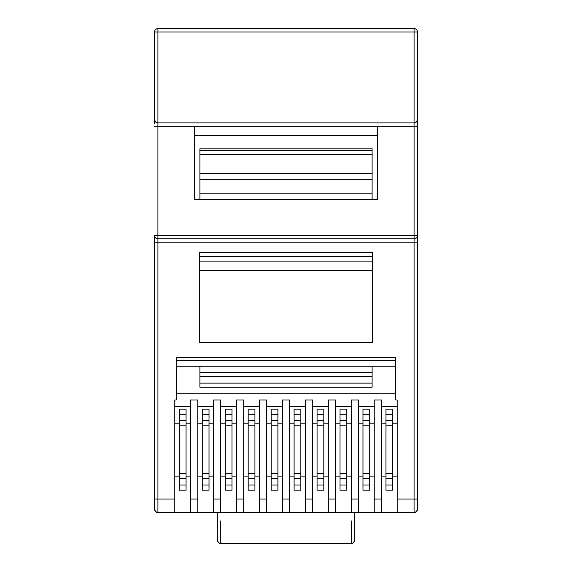 <?xml version="1.0" encoding="UTF-8"?>
<svg xmlns="http://www.w3.org/2000/svg" width="572" height="572" viewBox="0 0 572 572"><rect width="100%" height="100%" fill="white"/><g stroke="black" fill="none" stroke-linecap="round" stroke-linejoin="round"><path stroke-width="0.86" d="M377.727 199.449L194.273 199.449L377.727 199.449L377.727 126.29L414.078 126.29L414.078 235.464L157.922 235.464L157.922 126.29L194.273 126.29L194.273 199.449L194.273 126.29L157.922 126.29L157.922 31.975L414.078 31.975L414.078 122.916L157.922 122.916L414.078 122.916L414.078 126.29L194.273 126.29L377.727 126.29L377.727 199.449M176.262 366.244L395.738 366.244L176.262 366.244M372.1 148.806L199.9 148.806L372.1 148.806L372.1 150.708L199.9 150.708L199.9 148.806L199.9 154.433L372.1 154.433L372.1 150.708L199.9 150.708L199.9 154.433L372.1 154.433L372.1 179.193L199.9 179.193L199.9 173.566L372.1 173.566L199.9 173.566L199.9 154.433L199.9 179.193L372.1 179.193L372.1 193.822L199.9 193.822L199.9 179.193L199.9 193.822L372.1 193.822L372.1 199.449L372.1 148.806M154.54 509.187L154.54 499.056L154.54 509.187A3.375 3.375 0 0 0 157.922 512.562L174.803 512.562L174.803 499.056L157.922 499.056L157.922 512.562A3.375 3.375 0 0 1 154.54 509.187L155.534 511.575L157.922 512.562L197.762 512.562L197.762 499.056L190.562 499.056L190.562 400.014L197.762 400.014L197.762 499.056L190.562 499.056L190.562 512.562L220.72 512.562L220.72 499.056L213.52 499.056L213.52 400.014L220.72 400.014L220.72 499.056L213.52 499.056L213.52 512.562L243.679 512.562L243.679 499.056L236.479 499.056L236.479 400.014L243.679 400.014L243.679 499.056L236.479 499.056L236.479 512.562L266.645 512.562L266.645 499.056L259.438 499.056L259.438 400.014L266.645 400.014L266.645 499.056L259.438 499.056L259.438 512.562L289.604 512.562L289.604 499.056L282.396 499.056L282.396 400.014L289.604 400.014L289.604 499.056L282.396 499.056L282.396 512.562L312.562 512.562L312.562 499.056L305.355 499.056L305.355 400.014L312.562 400.014L312.562 499.056L305.355 499.056L305.355 512.562L335.521 512.562L335.521 499.056L328.321 499.056L328.321 400.014L335.521 400.014L335.521 499.056L328.321 499.056L328.321 512.562L358.48 512.562L358.48 499.056L351.279 499.056L351.279 400.014L358.48 400.014L358.48 499.056L351.279 499.056L351.279 512.562L381.438 512.562L381.438 499.056L374.238 499.056L374.238 400.014L381.438 400.014L381.438 499.056L374.238 499.056L374.238 512.562L414.078 512.562A3.375 3.375 0 0 0 417.46 509.187L417.46 242.221L414.078 242.221L414.078 499.056L397.197 499.056L397.197 400.014L395.738 400.014L395.738 357.243L176.262 357.243L176.262 400.014L174.803 400.014L174.803 499.056L157.922 499.056L157.922 242.221L414.078 242.221L157.922 242.221L157.922 238.839L414.078 238.839L414.078 235.464L157.922 235.464L157.922 238.839L414.078 238.839L414.078 499.056L397.197 499.056L397.197 512.562L414.078 512.562L414.078 499.056L414.078 512.562L416.466 511.575L417.46 509.187L417.46 239.632M199.335 342.614L372.665 342.614L372.665 252.574L199.335 252.574L199.335 342.614L372.665 342.614L372.665 252.574L199.335 252.574L199.335 342.614M176.262 357.243L395.738 357.243L395.738 400.014L397.197 400.014L397.197 512.562L381.438 512.562L381.438 400.014L374.238 400.014L374.238 512.562L358.48 512.562L358.48 400.014L351.279 400.014L351.279 512.562L335.521 512.562L335.521 400.014L328.321 400.014L328.321 512.562L312.562 512.562L312.562 400.014L305.355 400.014L305.355 512.562L289.604 512.562L289.604 400.014L282.396 400.014L282.396 512.562L266.645 512.562L266.645 400.014L259.438 400.014L259.438 512.562L243.679 512.562L243.679 400.014L236.479 400.014L236.479 512.562L220.72 512.562L220.72 400.014L213.52 400.014L213.52 512.562L197.762 512.562L197.762 400.014L190.562 400.014L190.562 512.562L174.803 512.562L174.803 400.014L176.262 400.014L176.262 358.537M417.46 120.056L417.46 31.975A3.375 3.375 0 0 0 414.078 28.6L157.922 28.6L157.922 31.975L414.078 31.975L414.078 242.221L417.46 242.221L417.46 123.709M417.46 235.979L417.46 235.464A3.375 3.375 0 0 1 414.078 238.839C416.13 238.638 417.26 237.516 417.46 235.464L414.078 235.464L417.46 235.464L417.46 126.29L414.078 126.29L417.46 126.29L417.46 119.541A3.375 3.375 0 0 1 414.078 122.916A3.375 3.375 0 0 0 417.46 119.541L416.466 121.929L414.078 122.916L416.466 121.929L417.46 119.541L417.46 31.975L414.078 31.975L417.46 31.975A3.375 3.375 0 0 0 414.078 28.6L414.078 31.975L414.078 28.6L157.922 28.6C155.87 28.8 154.74 29.923 154.54 31.975L154.54 119.541L154.54 31.975L157.922 31.975L154.54 31.975A3.375 3.375 0 0 1 157.922 28.6L157.922 122.916A3.375 3.375 0 0 1 154.54 119.541L154.54 123.709M157.922 512.562L157.922 499.056L154.54 499.056L154.54 239.632M154.54 235.979L154.54 499.056L157.922 499.056L157.922 242.221L154.54 242.221L157.922 242.221L157.922 238.839A3.375 3.375 0 0 1 154.54 235.464C154.74 237.516 155.87 238.638 157.922 238.839L157.922 235.464L154.54 235.464L157.922 235.464L157.922 126.29L154.54 126.29L157.922 126.29L157.922 122.916L155.534 121.929L154.54 119.541A3.375 3.375 0 0 0 157.922 122.916L155.534 121.929L154.54 120.056M351.279 543.4A3.375 3.375 0 0 0 354.654 540.025L354.654 512.562L354.654 540.025L353.668 542.413L352.574 543.143L219.426 543.143L218.332 542.413L217.346 540.025L217.346 512.562L217.346 540.025A3.375 3.375 0 0 0 220.72 543.4L351.279 543.4L351.279 520.892M266.645 406.763L282.396 406.763L266.645 406.763M243.679 406.763L259.438 406.763L243.679 406.763M220.72 406.763L236.479 406.763L220.72 406.763M197.762 406.763L213.52 406.763L197.762 406.763M174.803 406.763L190.562 406.763L174.803 406.763M395.738 393.257L176.262 393.257L395.738 393.257M381.438 406.763L397.197 406.763L381.438 406.763M358.48 406.763L374.238 406.763L358.48 406.763M335.521 406.763L351.279 406.763L335.521 406.763M312.562 406.763L328.321 406.763L312.562 406.763M289.604 406.763L305.355 406.763L289.604 406.763M282.396 423.194L277.899 423.194L282.396 423.194M271.142 423.194L266.645 423.194L271.142 423.194M282.396 476.097L277.899 476.097L282.396 476.097M271.142 476.097L266.645 476.097L271.142 476.097M259.438 423.194L254.933 423.194L259.438 423.194M248.184 423.194L243.679 423.194L248.184 423.194M259.438 476.097L254.933 476.097L259.438 476.097M248.184 476.097L243.679 476.097L248.184 476.097M374.238 423.194L369.734 423.194L374.238 423.194M362.984 423.194L358.48 423.194L362.984 423.194M374.238 476.097L369.734 476.097L374.238 476.097M362.984 476.097L358.48 476.097L362.984 476.097M351.279 423.194L346.775 423.194L351.279 423.194M340.025 423.194L335.521 423.194L340.025 423.194M351.279 476.097L346.775 476.097L351.279 476.097M340.025 476.097L335.521 476.097L340.025 476.097M328.321 423.194L323.816 423.194L328.321 423.194M317.067 423.194L312.562 423.194L317.067 423.194M328.321 476.097L323.816 476.097L328.321 476.097M317.067 476.097L312.562 476.097L317.067 476.097M236.479 423.194L231.975 423.194L236.479 423.194M225.225 423.194L220.72 423.194L225.225 423.194M236.479 476.097L231.975 476.097L236.479 476.097M225.225 476.097L220.72 476.097L225.225 476.097M213.52 423.194L209.016 423.194L213.52 423.194M202.266 423.194L197.762 423.194L202.266 423.194M213.52 476.097L209.016 476.097L213.52 476.097M202.266 476.097L197.762 476.097L202.266 476.097M190.562 423.194L186.057 423.194L190.562 423.194M179.301 423.194L174.803 423.194L179.301 423.194M190.562 476.097L186.057 476.097L190.562 476.097M179.301 476.097L174.803 476.097L179.301 476.097M305.355 423.194L300.858 423.194L305.355 423.194M294.101 423.194L289.604 423.194L294.101 423.194M305.355 476.097L300.858 476.097L305.355 476.097M294.101 476.097L289.604 476.097L294.101 476.097M397.197 423.194L392.699 423.194L397.197 423.194M385.943 423.194L381.438 423.194L385.943 423.194M397.197 476.097L392.699 476.097L397.197 476.097M385.943 476.097L381.438 476.097L385.943 476.097M176.262 360.617L395.738 360.617L176.262 360.617M395.738 357.243L395.738 358.537M372.665 256.628L199.335 256.628L372.665 256.628M372.665 261.125L199.335 261.125L372.665 261.125M372.665 270.577L199.335 270.577L372.665 270.577M194.273 135.299L377.727 135.299L194.273 135.299M372.1 366.244L372.1 372.551L199.9 372.551L199.9 366.244L199.9 372.551L372.1 372.551L372.1 376.598L199.9 376.598L199.9 372.551L199.9 383.133L372.1 383.133L372.1 376.598L199.9 376.598L199.9 383.133L372.1 383.133L372.1 387.18L199.9 387.18L199.9 383.133L199.9 387.18L372.1 387.18L372.1 366.244M199.9 199.449L199.9 193.822L199.9 199.449M220.72 520.892L220.72 543.4M417.46 509.187A3.375 3.375 0 0 1 414.078 512.562M417.46 499.056L414.078 499.056L417.46 499.056M277.899 473.48L271.142 473.48L271.142 478.65L277.899 478.65L277.899 473.48L271.142 473.48L271.142 425.818L277.899 425.818L277.899 420.642L271.142 420.642L271.142 409.13L277.899 409.13L271.142 409.13L271.142 414.3L277.899 414.3L271.142 414.3L271.142 425.818L277.899 425.818L277.899 484.992L271.142 484.992L271.142 478.65L277.899 478.65L277.899 490.161L271.142 490.161L271.142 484.992L277.899 484.992L277.899 490.161L271.142 490.161L277.899 490.161L271.142 490.161L271.142 484.992L271.142 490.161L277.899 490.161L271.142 490.161L271.142 478.65L271.142 484.992L277.899 484.992L271.142 484.992L271.142 490.161L277.899 490.161L271.142 490.161L271.142 478.65L277.899 478.65L277.899 473.48L271.142 473.48L271.142 478.65L277.899 478.65L277.899 490.161L277.899 484.992L277.899 490.161L277.899 484.992L271.142 484.992L277.899 484.992L277.899 490.161L271.142 490.161L271.142 484.992L271.142 490.161L277.899 490.161L277.899 484.992L271.142 484.992L271.142 478.65L271.142 484.992L277.899 484.992L277.899 487.308L277.899 484.992L271.142 484.992L271.142 490.161L271.142 478.65L277.899 478.65L277.899 484.992L277.899 473.48L271.142 473.48L271.142 478.65L277.899 478.65L277.899 484.992L277.899 473.48L277.899 484.992L277.899 473.48L271.142 473.48L271.142 425.818L271.142 484.992L277.899 484.992L277.899 476.333L277.899 478.65L271.142 478.65L277.899 478.65L271.142 478.65L271.142 484.992L271.142 478.65L277.899 478.65L277.899 473.48L271.142 473.48L271.142 478.65L271.142 425.818L277.899 425.818L277.899 473.48L271.142 473.48L271.142 478.65L271.142 425.818L277.899 425.818L277.899 420.642L271.142 420.642L271.142 476.333L271.142 425.818L277.899 425.818L277.899 473.48L271.142 473.48L271.142 425.818L277.899 425.818L277.899 476.333L277.899 473.48L271.142 473.48L271.142 425.818L277.899 425.818L277.899 473.48L271.142 473.48L271.142 425.818L277.899 425.818L277.899 473.48L277.899 420.642L271.142 420.642L271.142 409.13L277.899 409.13L277.899 420.642L271.142 420.642L271.142 425.818L277.899 425.818L277.899 473.48L277.899 420.642L277.899 473.48M277.899 409.13L277.899 420.642L271.142 420.642L271.142 425.818L277.899 425.818L277.899 420.642L271.142 420.642L271.142 414.3L277.899 414.3L271.142 414.3L271.142 425.818L271.142 409.13L271.142 414.3L277.899 414.3L277.899 420.642L271.142 420.642L271.142 422.958L271.142 414.3L271.142 420.642L277.899 420.642L277.899 422.958L277.899 420.642L271.142 420.642L271.142 409.13L277.899 409.13L271.142 409.13L271.142 414.3L277.899 414.3L277.899 420.642L271.142 420.642L271.142 409.13L277.899 409.13L277.899 414.3L271.142 414.3L277.899 414.3L277.899 420.642L277.899 414.3L271.142 414.3L271.142 411.983L271.142 414.3L277.899 414.3L277.899 420.642L277.899 409.13L277.899 414.3L277.899 409.13L271.142 409.13L271.142 411.983L271.142 409.13L277.899 409.13L277.899 414.3L277.899 409.13L271.142 409.13L277.899 409.13L277.899 411.983L277.899 409.13M254.933 473.48L248.184 473.48L248.184 478.65L254.933 478.65L254.933 473.48L248.184 473.48L248.184 425.818L254.933 425.818L254.933 420.642L248.184 420.642L248.184 409.13L254.933 409.13L248.184 409.13L248.184 414.3L254.933 414.3L248.184 414.3L248.184 425.818L254.933 425.818L254.933 484.992L248.184 484.992L248.184 478.65L254.933 478.65L254.933 490.161L248.184 490.161L248.184 484.992L254.933 484.992L254.933 490.161L248.184 490.161L254.933 490.161L248.184 490.161L248.184 484.992L248.184 490.161L254.933 490.161L248.184 490.161L248.184 478.65L248.184 484.992L254.933 484.992L248.184 484.992L248.184 490.161L254.933 490.161L254.933 484.992L254.933 490.161L254.933 484.992L248.184 484.992L248.184 478.65L254.933 478.65L254.933 473.48L248.184 473.48L248.184 478.65L254.933 478.65L254.933 490.161L254.933 484.992L248.184 484.992L254.933 484.992L254.933 490.161L248.184 490.161L248.184 478.65L248.184 484.992L254.933 484.992L254.933 473.48L248.184 473.48L248.184 478.65L254.933 478.65L254.933 484.992L254.933 473.48L254.933 484.992L254.933 478.65L248.184 478.65L248.184 484.992L248.184 478.65L254.933 478.65L254.933 476.333L254.933 478.65L248.184 478.65L248.184 425.818L248.184 478.65L248.184 425.818L254.933 425.818L254.933 473.48L248.184 473.48L248.184 476.333L248.184 425.818L254.933 425.818L254.933 420.642L248.184 420.642L248.184 473.48L254.933 473.48L254.933 476.333L254.933 473.48L248.184 473.48L248.184 425.818L254.933 425.818L254.933 473.48L248.184 473.48L248.184 425.818L254.933 425.818L254.933 473.48L254.933 420.642L254.933 473.48L254.933 420.642L248.184 420.642L248.184 409.13L254.933 409.13L254.933 420.642L248.184 420.642L248.184 425.818L254.933 425.818L254.933 473.48M254.933 409.13L254.933 425.818L254.933 422.958L254.933 425.818L248.184 425.818L248.184 414.3L254.933 414.3L248.184 414.3L248.184 422.958L248.184 409.13L248.184 414.3L254.933 414.3L254.933 420.642L248.184 420.642L254.933 420.642L254.933 422.958L254.933 420.642L248.184 420.642L248.184 409.13L254.933 409.13L248.184 409.13L248.184 414.3L254.933 414.3L254.933 420.642L248.184 420.642L248.184 414.3L254.933 414.3L254.933 420.642L254.933 414.3L248.184 414.3L248.184 409.13L254.933 409.13L254.933 420.642L254.933 409.13L254.933 414.3L254.933 409.13L248.184 409.13L254.933 409.13L254.933 411.983L254.933 409.13M231.975 473.48L225.225 473.48L225.225 478.65L231.975 478.65L231.975 473.48L225.225 473.48L225.225 425.818L231.975 425.818L231.975 420.642L225.225 420.642L225.225 409.13L231.975 409.13L225.225 409.13L225.225 414.3L231.975 414.3L225.225 414.3L225.225 425.818L231.975 425.818L231.975 484.992L225.225 484.992L225.225 478.65L231.975 478.65L231.975 490.161L225.225 490.161L225.225 484.992L231.975 484.992L231.975 490.161L225.225 490.161L231.975 490.161L225.225 490.161L225.225 484.992L225.225 490.161L231.975 490.161L231.975 484.992L225.225 484.992L225.225 478.65L225.225 484.992L231.975 484.992L231.975 490.161L231.975 484.992L225.225 484.992L225.225 490.161L225.225 478.65L231.975 478.65L231.975 473.48L225.225 473.48L225.225 478.65L231.975 478.65L231.975 490.161L225.225 490.161L225.225 484.992L231.975 484.992L231.975 473.48L225.225 473.48L225.225 484.992L225.225 478.65L231.975 478.65L231.975 484.992L231.975 476.333L231.975 478.65L225.225 478.65L225.225 425.818L225.225 476.333L225.225 425.818L231.975 425.818L231.975 476.333L231.975 473.48L225.225 473.48L225.225 425.818L231.975 425.818L231.975 420.642L225.225 420.642L225.225 425.818L231.975 425.818L231.975 473.48L225.225 473.48L225.225 425.818L231.975 425.818L231.975 473.48L231.975 420.642L231.975 473.48M231.975 409.13L231.975 420.642L225.225 420.642L225.225 409.13L231.975 409.13L231.975 420.642L225.225 420.642L225.225 425.818L225.225 414.3L231.975 414.3L225.225 414.3L225.225 420.642L231.975 420.642L231.975 425.818L231.975 420.642L225.225 420.642L225.225 409.13L225.225 414.3L231.975 414.3L231.975 420.642L231.975 414.3L225.225 414.3L225.225 409.13L231.975 409.13L225.225 409.13L231.975 409.13L231.975 420.642L231.975 409.13M209.016 473.48L202.266 473.48L202.266 478.65L209.016 478.65L209.016 473.48L202.266 473.48L202.266 425.818L209.016 425.818L209.016 420.642L202.266 420.642L202.266 409.13L209.016 409.13L202.266 409.13L202.266 414.3L209.016 414.3L202.266 414.3L202.266 425.818L209.016 425.818L209.016 484.992L202.266 484.992L202.266 478.65L209.016 478.65L209.016 490.161L202.266 490.161L202.266 484.992L209.016 484.992L209.016 490.161L202.266 490.161L209.016 490.161L209.016 484.992L202.266 484.992L202.266 490.161L202.266 478.65L202.266 484.992L209.016 484.992L209.016 490.161L202.266 490.161L202.266 478.65L209.016 478.65L209.016 473.48L202.266 473.48L202.266 478.65L209.016 478.65L209.016 484.992L209.016 473.48L202.266 473.48L202.266 478.65L202.266 425.818L202.266 473.48L202.266 425.818L209.016 425.818L209.016 473.48L209.016 420.642L202.266 420.642L202.266 425.818L209.016 425.818L209.016 473.48M209.016 409.13L209.016 425.818L209.016 420.642L202.266 420.642L202.266 409.13L209.016 409.13L209.016 420.642L202.266 420.642L202.266 425.818L202.266 414.3L209.016 414.3L202.266 414.3L202.266 409.13L209.016 409.13L209.016 420.642L209.016 409.13M186.057 473.48L179.301 473.48L179.301 478.65L186.057 478.65L186.057 473.48L179.301 473.48L179.301 425.818L186.057 425.818L186.057 420.642L179.301 420.642L179.301 409.13L186.057 409.13L179.301 409.13L179.301 414.3L186.057 414.3L179.301 414.3L179.301 425.818L186.057 425.818L186.057 484.992L179.301 484.992L179.301 478.65L186.057 478.65L186.057 490.161L179.301 490.161L179.301 484.992L186.057 484.992L186.057 490.161L179.301 490.161L179.301 420.642L186.057 420.642L186.057 473.48M186.057 409.13L186.057 420.642L186.057 409.13M300.858 473.48L294.101 473.48L294.101 478.65L300.858 478.65L300.858 473.48L294.101 473.48L294.101 425.818L300.858 425.818L300.858 420.642L294.101 420.642L294.101 409.13L300.858 409.13L294.101 409.13L294.101 414.3L300.858 414.3L294.101 414.3L294.101 425.818L300.858 425.818L300.858 484.992L294.101 484.992L294.101 478.65L300.858 478.65L300.858 490.161L294.101 490.161L294.101 484.992L300.858 484.992L300.858 490.161L294.101 490.161L300.858 490.161L294.101 490.161L294.101 484.992L294.101 490.161L300.858 490.161L294.101 490.161L294.101 478.65L294.101 484.992L300.858 484.992L294.101 484.992L294.101 490.161L300.858 490.161L294.101 490.161L294.101 478.65L300.858 478.65L300.858 473.48L294.101 473.48L294.101 478.65L300.858 478.65L300.858 490.161L300.858 484.992L300.858 490.161L300.858 484.992L294.101 484.992L300.858 484.992L300.858 490.161L294.101 490.161L294.101 484.992L294.101 490.161L300.858 490.161L300.858 484.992L294.101 484.992L294.101 478.65L294.101 484.992L300.858 484.992L300.858 487.308L300.858 484.992L294.101 484.992L294.101 490.161L294.101 478.65L300.858 478.65L300.858 484.992L300.858 473.48L294.101 473.48L294.101 478.65L300.858 478.65L300.858 484.992L300.858 473.48L300.858 484.992L300.858 473.48L294.101 473.48L294.101 425.818L294.101 484.992L300.858 484.992L300.858 476.333L300.858 478.65L294.101 478.65L300.858 478.65L294.101 478.65L294.101 484.992L294.101 478.65L300.858 478.65L300.858 473.48L294.101 473.48L294.101 478.65L294.101 425.818L300.858 425.818L300.858 473.48L294.101 473.48L294.101 478.65L294.101 425.818L300.858 425.818L300.858 420.642L294.101 420.642L294.101 476.333L294.101 425.818L300.858 425.818L300.858 473.48L294.101 473.48L294.101 425.818L300.858 425.818L300.858 476.333L300.858 473.48L294.101 473.48L294.101 425.818L300.858 425.818L300.858 473.48L294.101 473.48L294.101 425.818L300.858 425.818L300.858 473.48L300.858 420.642L294.101 420.642L294.101 409.13L300.858 409.13L300.858 420.642L294.101 420.642L294.101 425.818L300.858 425.818L300.858 473.48L300.858 420.642L300.858 473.48M300.858 409.13L300.858 420.642L294.101 420.642L294.101 425.818L300.858 425.818L300.858 420.642L294.101 420.642L294.101 414.3L300.858 414.3L294.101 414.3L294.101 425.818L294.101 409.13L294.101 414.3L300.858 414.3L300.858 420.642L294.101 420.642L294.101 422.958L294.101 414.3L294.101 420.642L300.858 420.642L300.858 422.958L300.858 420.642L294.101 420.642L294.101 409.13L300.858 409.13L294.101 409.13L294.101 414.3L300.858 414.3L300.858 420.642L294.101 420.642L294.101 409.13L300.858 409.13L300.858 414.3L294.101 414.3L300.858 414.3L300.858 420.642L300.858 414.3L294.101 414.3L294.101 411.983L294.101 414.3L300.858 414.3L300.858 420.642L300.858 409.13L300.858 414.3L300.858 409.13L294.101 409.13L294.101 411.983L294.101 409.13L300.858 409.13L300.858 414.3L300.858 409.13L294.101 409.13L300.858 409.13L300.858 411.983L300.858 409.13M323.816 473.48L317.067 473.48L317.067 478.65L323.816 478.65L323.816 473.48L317.067 473.48L317.067 425.818L323.816 425.818L323.816 420.642L317.067 420.642L317.067 409.13L323.816 409.13L317.067 409.13L317.067 414.3L323.816 414.3L317.067 414.3L317.067 425.818L323.816 425.818L323.816 484.992L317.067 484.992L317.067 478.65L323.816 478.65L323.816 490.161L317.067 490.161L317.067 484.992L323.816 484.992L323.816 490.161L317.067 490.161L323.816 490.161L317.067 490.161L317.067 484.992L317.067 490.161L323.816 490.161L317.067 490.161L317.067 478.65L317.067 484.992L323.816 484.992L317.067 484.992L317.067 490.161L323.816 490.161L323.816 484.992L323.816 490.161L323.816 484.992L317.067 484.992L317.067 478.65L323.816 478.65L323.816 473.48L317.067 473.48L317.067 478.65L323.816 478.65L323.816 490.161L323.816 484.992L317.067 484.992L323.816 484.992L323.816 490.161L317.067 490.161L317.067 478.65L317.067 484.992L323.816 484.992L323.816 473.48L317.067 473.48L317.067 478.65L323.816 478.65L323.816 484.992L323.816 473.48L323.816 484.992L323.816 478.65L317.067 478.65L317.067 484.992L317.067 478.65L323.816 478.65L323.816 476.333L323.816 478.65L317.067 478.65L317.067 425.818L317.067 478.65L317.067 425.818L323.816 425.818L323.816 473.48L317.067 473.48L317.067 476.333L317.067 425.818L323.816 425.818L323.816 420.642L317.067 420.642L317.067 473.48L323.816 473.48L323.816 476.333L323.816 473.48L317.067 473.48L317.067 425.818L323.816 425.818L323.816 473.48L317.067 473.48L317.067 425.818L323.816 425.818L323.816 473.48L323.816 420.642L323.816 473.48L323.816 420.642L317.067 420.642L317.067 409.13L323.816 409.13L323.816 420.642L317.067 420.642L317.067 425.818L323.816 425.818L323.816 473.48M323.816 409.13L323.816 425.818L323.816 422.958L323.816 425.818L317.067 425.818L317.067 414.3L323.816 414.3L317.067 414.3L317.067 422.958L317.067 409.13L317.067 414.3L323.816 414.3L323.816 420.642L317.067 420.642L323.816 420.642L323.816 422.958L323.816 420.642L317.067 420.642L317.067 409.13L323.816 409.13L317.067 409.13L317.067 414.3L323.816 414.3L323.816 420.642L317.067 420.642L317.067 414.3L323.816 414.3L323.816 420.642L323.816 414.3L317.067 414.3L317.067 409.13L323.816 409.13L323.816 420.642L323.816 409.13L323.816 414.3L323.816 409.13L317.067 409.13L323.816 409.13L323.816 411.983L323.816 409.13M346.775 473.48L340.025 473.48L340.025 478.65L346.775 478.65L346.775 473.48L340.025 473.48L340.025 425.818L346.775 425.818L346.775 420.642L340.025 420.642L340.025 409.13L346.775 409.13L340.025 409.13L340.025 414.3L346.775 414.3L340.025 414.3L340.025 425.818L346.775 425.818L346.775 484.992L340.025 484.992L340.025 478.65L346.775 478.65L346.775 490.161L340.025 490.161L340.025 484.992L346.775 484.992L346.775 490.161L340.025 490.161L346.775 490.161L340.025 490.161L340.025 484.992L340.025 490.161L346.775 490.161L346.775 484.992L340.025 484.992L340.025 478.65L340.025 484.992L346.775 484.992L346.775 490.161L346.775 484.992L340.025 484.992L340.025 490.161L340.025 478.65L346.775 478.65L346.775 473.48L340.025 473.48L340.025 478.65L346.775 478.65L346.775 490.161L340.025 490.161L340.025 484.992L346.775 484.992L346.775 473.48L340.025 473.48L340.025 484.992L340.025 478.65L346.775 478.65L346.775 484.992L346.775 476.333L346.775 478.65L340.025 478.65L340.025 425.818L340.025 476.333L340.025 425.818L346.775 425.818L346.775 476.333L346.775 473.48L340.025 473.48L340.025 425.818L346.775 425.818L346.775 420.642L340.025 420.642L340.025 425.818L346.775 425.818L346.775 473.48L340.025 473.48L340.025 425.818L346.775 425.818L346.775 473.48L346.775 420.642L346.775 473.48M346.775 409.13L346.775 420.642L340.025 420.642L340.025 409.13L346.775 409.13L346.775 420.642L340.025 420.642L340.025 425.818L340.025 414.3L346.775 414.3L340.025 414.3L340.025 420.642L346.775 420.642L346.775 425.818L346.775 420.642L340.025 420.642L340.025 409.13L340.025 414.3L346.775 414.3L346.775 420.642L346.775 414.3L340.025 414.3L340.025 409.13L346.775 409.13L340.025 409.13L346.775 409.13L346.775 420.642L346.775 409.13M369.734 473.48L362.984 473.48L362.984 478.65L369.734 478.65L369.734 473.48L362.984 473.48L362.984 425.818L369.734 425.818L369.734 420.642L362.984 420.642L362.984 409.13L369.734 409.13L362.984 409.13L362.984 414.3L369.734 414.3L362.984 414.3L362.984 425.818L369.734 425.818L369.734 484.992L362.984 484.992L362.984 478.65L369.734 478.65L369.734 490.161L362.984 490.161L362.984 484.992L369.734 484.992L369.734 490.161L362.984 490.161L369.734 490.161L369.734 484.992L362.984 484.992L362.984 490.161L362.984 478.65L362.984 484.992L369.734 484.992L369.734 490.161L362.984 490.161L362.984 478.65L369.734 478.65L369.734 473.48L362.984 473.48L362.984 478.65L369.734 478.65L369.734 484.992L369.734 473.48L362.984 473.48L362.984 478.65L362.984 425.818L362.984 473.48L362.984 425.818L369.734 425.818L369.734 473.48L369.734 420.642L362.984 420.642L362.984 425.818L369.734 425.818L369.734 473.48M369.734 409.13L369.734 425.818L369.734 420.642L362.984 420.642L362.984 409.13L369.734 409.13L369.734 420.642L362.984 420.642L362.984 425.818L362.984 414.3L369.734 414.3L362.984 414.3L362.984 409.13L369.734 409.13L369.734 420.642L369.734 409.13M392.699 473.48L385.943 473.48L385.943 478.65L392.699 478.65L392.699 473.48L385.943 473.48L385.943 425.818L392.699 425.818L392.699 420.642L385.943 420.642L385.943 409.13L392.699 409.13L385.943 409.13L385.943 414.3L392.699 414.3L385.943 414.3L385.943 425.818L392.699 425.818L392.699 484.992L385.943 484.992L385.943 478.65L392.699 478.65L392.699 490.161L385.943 490.161L385.943 484.992L392.699 484.992L392.699 490.161L385.943 490.161L385.943 420.642L392.699 420.642L392.699 473.48M392.699 409.13L392.699 420.642L392.699 409.13"/></g></svg>
